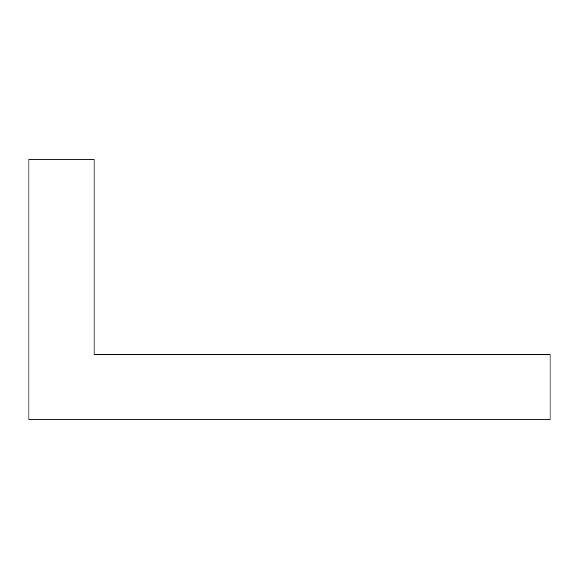 <?xml version="1.0" encoding="UTF-8"?>
<svg xmlns="http://www.w3.org/2000/svg" width="579" height="579" viewBox="0 0 579 579"><rect width="100%" height="100%" fill="white"/><g stroke="black" fill="none" stroke-linecap="round" stroke-linejoin="round"><path stroke-width="0.87" d="M94.088 354.637L550.05 354.637L550.05 419.775L28.95 419.775L28.95 159.225L94.088 159.225L94.088 354.637"/></g></svg>
